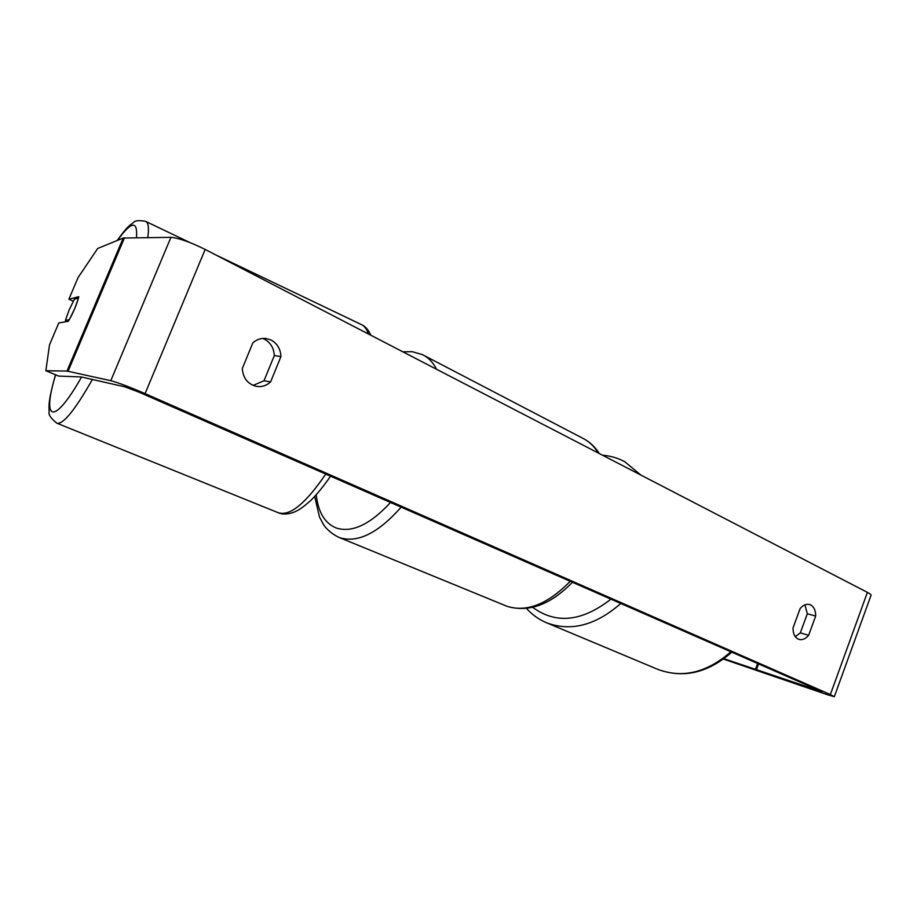 <?xml version="1.0" encoding="UTF-8"?>
<svg xmlns="http://www.w3.org/2000/svg" width="917" height="917" viewBox="0 0 917 917"><rect width="100%" height="100%" fill="white"/><g stroke="black" fill="none" stroke-linecap="round" stroke-linejoin="round"><path stroke-width="1.38" d="M69.142 309.935L74.426 299.16L78.449 298.14L74.69 308.731L69.302 319.689L65.416 320.4L69.142 309.935M65.416 320.4L67.709 321.397M252.828 342.889C256.691 339.45 261.058 337.983 265.941 338.488L270.985 339.989C277.198 343.394 280.522 348.918 280.957 356.541L270.584 381.93C266.389 385.725 261.62 387.203 256.279 386.344C247.796 384.12 243.131 378.205 242.271 368.6L252.828 342.889M262.606 338.442L264.383 339.175C270.561 342.557 273.862 348.036 274.309 355.59L264.004 380.773L253.092 385.392M810.639 604.945L809.493 604.509C806.203 603.764 803.074 605.105 800.128 608.556L793.01 627.962C793.01 634.048 795.005 637.854 799.005 639.401C802.398 640.249 805.607 638.885 808.634 635.321L815.66 616.086C815.729 610.607 814.055 606.894 810.639 604.945M795.291 636.673L800.323 632.845L807.315 613.737L804.92 604.853M723.971 658.727L822.102 691.773L139.292 392.293L124.701 386.791L81.269 376.967L58.608 376.073L45.85 370.732L49.529 344.781L58.791 322.956L68.339 321.294C73.303 312.754 76.776 304.547 78.77 296.684L68.867 299.251L78.071 277.576L97.706 248.473L123.222 238.03L170.929 237.343C178.804 238.03 190.22 242.065 205.167 249.447L867.39 592.371C870.313 593.907 871.528 594.892 871.024 595.328L834.367 696.588M723.479 659.082L827.466 694.742L834.321 696.702L830.366 694.559L145.081 393.622C129.652 386.974 118.224 382.676 110.797 380.693L66.987 371.064L45.85 370.732M73.291 301.212L68.867 299.251M800.323 632.845L808.634 635.321M807.315 613.737L815.66 616.086M264.004 380.773L270.584 381.93M274.309 355.59L280.957 356.541M147.797 237.583C149.127 227.714 148.336 222.281 145.436 221.284C138.903 220.137 134.879 220.573 133.389 222.613C130.157 225.055 127.658 225.857 117.17 240.506M117.525 240.357C131.44 221.054 137.756 220.172 136.484 237.709M215.564 254.823L360.782 324.286C364.198 325.661 366.72 328.882 368.359 333.948M81.567 377.025C53.175 427.047 41.632 420.628 55.616 374.812M325.741 474.066C305.785 503.41 290.024 516.317 278.47 512.798L278.31 512.729M330.544 476.175C323.873 485.918 317.282 494.011 310.771 500.464C300.776 509.416 296.833 510.941 293.99 512.156C287.663 514.437 282.493 514.643 278.47 512.798L56.888 423.207C63.124 424.697 74.953 410.117 92.399 379.478M145.081 393.622L205.167 249.447M830.366 694.559L867.39 592.371M66.987 371.064L123.222 238.03M756.33 670.063L758.588 663.919M755.299 669.708L757.591 663.472M110.797 380.693L170.929 237.343M68.076 371.236L124.46 237.847M657.523 669.25L658.085 669.479C682.729 678.546 706.996 672.642 730.895 651.769M620.798 603.478C595.729 625.36 571.062 631.813 546.773 622.861C538.944 619.583 532.181 614.768 526.496 608.429M532.697 607.341C555.954 624.397 582.031 621.669 610.928 599.145M602.538 455.222C610.367 455.829 617.737 457.973 624.626 461.629L640.937 475.109M505.416 605.678L507.067 606.32C526.782 612.499 547.839 604.165 570.225 581.298M401.142 507.135C378.4 532.903 358.043 543.116 340.035 537.775L338.854 537.339C329.031 532.605 324.377 526.094 323.46 524.455L319.517 517.108L314.68 496.487M316.227 494.802C318.233 512.58 325.088 523.71 336.78 528.203C352.518 532.8 370.434 524.226 390.516 502.482M402.861 351.819L412.214 351.692L422.336 354.592C428.25 357.355 432.996 362.238 436.561 369.264M598.342 453.044C594.056 446.086 588.668 441.054 582.157 437.948C589.127 441.364 594.858 446.568 599.34 453.56M362.032 324.893C365.493 326.521 368.462 329.982 370.927 335.278M189.773 242.489L146.055 221.582M55.49 374.766C47.787 402.276 49.002 406.495 49.151 411.584C48.257 414.541 50.836 418.416 56.888 423.207M546.773 622.861L658.085 669.479C683.532 678.672 708.096 672.895 731.812 652.17M338.854 537.339L507.261 606.389C528.971 612.671 550.693 604.624 572.426 582.261M424.411 355.67L582.157 437.948"/></g></svg>
